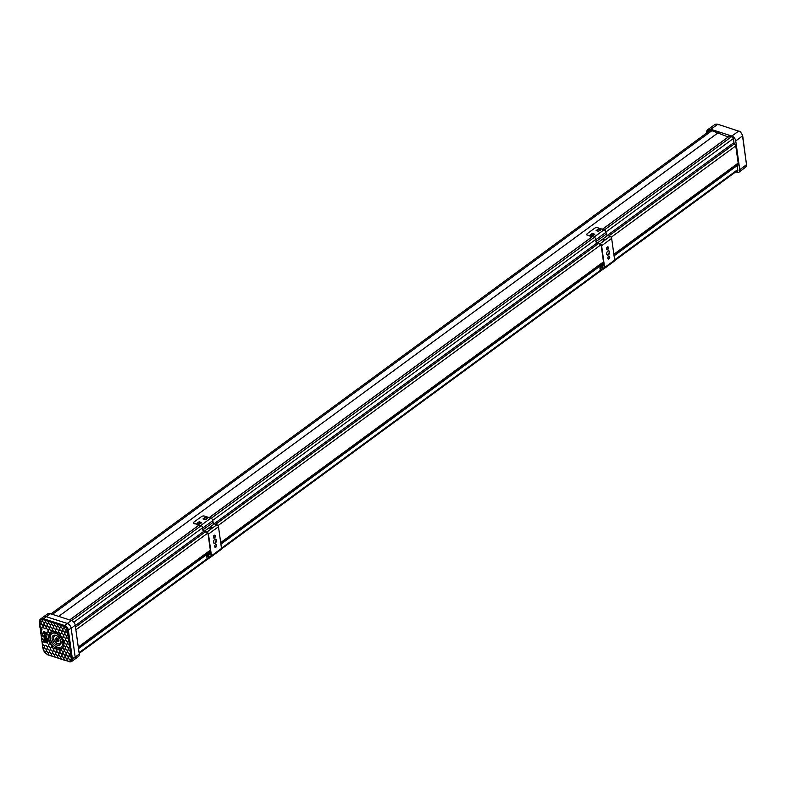 <?xml version="1.0" encoding="UTF-8"?>
<svg xmlns="http://www.w3.org/2000/svg" width="786" height="786" viewBox="0 0 786 786"><rect width="100%" height="100%" fill="white"/><g stroke="black" fill="none" stroke-linecap="round" stroke-linejoin="round"><path stroke-width="1.18" d="M39.781 620.94A5.59 3.498 -126.3 0 0 39.565 623.072L39.673 624.349L39.428 623.73L41.078 623.75L40.813 621.864L39.536 620.508A6.101 3.812 -126.3 0 1 39.595 620.38A6.308 3.95 53.7 0 1 40.548 619.054L43.269 617.01A6.347 3.969 53.7 0 1 46.295 616.705L67.282 623.445A4.392 2.751 53.7 0 1 71.172 628.279L75.181 657.057A4.392 2.751 53.7 0 1 74.375 659.523L71.614 661.498A4.352 2.722 53.7 0 1 70.337 661.841M43.309 616.971L47.445 614.004A6.308 3.94 53.7 0 1 50.402 613.728L46.295 616.696A6.367 3.979 -126.3 0 0 43.309 616.971A6.367 3.979 -126.3 0 0 43.063 617.157M74.208 659.641A4.402 2.751 -126.3 0 0 74.415 659.513A4.402 2.751 -126.3 0 0 75.181 657.057L79.239 654.031A4.352 2.722 53.7 0 1 78.482 656.457L74.415 659.513M75.25 625.253L71.182 628.279A4.402 2.751 -126.3 0 0 67.282 623.445L71.388 620.478A4.352 2.722 53.7 0 1 75.25 625.253L79.239 654.031M50.402 613.728L71.388 620.478M51.09 630.716L51.316 632.091A9.835 6.15 -126.3 0 0 51.316 632.091L51.178 632.19A9.835 6.15 -126.3 0 0 50.451 632.592A9.835 6.15 -126.3 0 0 49.823 633.143L49.96 633.044A9.835 6.15 -126.3 0 0 49.872 633.143L49.734 633.241A9.835 6.15 -126.3 0 0 48.663 635.619L48.801 635.52A9.835 6.15 -126.3 0 0 48.771 635.678L48.634 635.776A9.835 6.15 -126.3 0 0 48.604 637.859L48.742 637.76A9.835 6.15 -126.3 0 0 48.771 637.967L48.634 638.075A9.835 6.15 -126.3 0 0 49.715 641.661L49.862 641.563A9.835 6.15 -126.3 0 0 49.95 641.749L49.813 641.848A9.835 6.15 -126.3 0 0 51.915 645.08L52.063 644.982A9.835 6.15 -126.3 0 0 52.2 645.149L52.063 645.247A9.835 6.15 -126.3 0 0 54.824 647.703L54.961 647.595A9.835 6.15 -126.3 0 0 55.128 647.713L55 647.811A9.835 6.15 -126.3 0 0 57.358 648.951A9.835 6.15 -126.3 0 0 57.997 649.128L56.671 649.698L57.005 651.623L55.521 652.183L53.92 650.769L53.792 648.774L55.108 648.312L56.749 649.727M54.126 631.964A9.835 6.15 -126.3 0 0 51.336 632.131L51.159 630.912L52.505 630.441L54.263 631.865A9.835 6.15 -126.3 0 1 54.322 631.875M55.03 632.199A9.835 6.15 -126.3 0 0 54.293 631.993L55.619 631.443L57.29 633.27A9.835 6.15 -126.3 0 0 55.03 632.199M45.323 638.124L46.738 637.25M43.662 635.373L43.78 636.208L45.519 636.758L44.036 637.682L44.212 638.713L45.411 639.097L45.234 638.183L46.708 637.279M45.254 638.9L44.026 637.996M46.688 637.299L46.747 636.365L43.505 635.324L43.643 636.306L45.392 636.857M46.482 633.85L44.497 631.345L43.407 631.394L43.073 632.759L45.048 635.265L46.138 635.216L46.482 633.85M43.485 631.345L43.21 632.651L45.048 635.265L46.207 635.167M41.805 627.906L43.259 627.336L41.805 627.906L42.012 629.93L40.666 630.392L42.906 635.786L41.501 636.385L41.756 638.271L43.476 639.883L43.672 641.907L42.326 642.378L42.591 644.265L44.193 645.679L45.706 645.267L47.317 646.691L48.663 646.22L48.535 644.225L48.663 646.22M48.604 637.859L47.563 638.34L47.828 640.226L49.538 641.838L49.803 643.724L48.398 644.323M46.276 628.436L44.93 628.908L46.374 628.338L47.877 629.851L48.143 631.748L46.738 632.347L46.993 634.233L48.634 635.776M43.151 627.434L44.763 628.849M44.969 640.629L45.726 642.486L46.443 642.722L46.207 641.032L46.688 641.18L46.934 642.977L47.7 643.223L47.307 640.443L44.075 639.391L44.468 642.25L45.234 642.496L45.107 640.531L46.423 642.575M47.209 639.676A1.484 0.924 53.7 0 1 45.961 638.33L47.072 638.684L47.209 639.676M65.297 657.322L63.843 657.872L64.098 659.768L69.03 661.399A3.625 2.27 -126.3 0 0 70.141 661.498L70.042 659.729L70.141 661.498M64.197 659.847L65.081 660.407L64.049 659.896M60.718 656.87L62.173 656.31L60.718 656.87L60.984 658.766L63.695 659.965M61.082 658.845L61.956 659.405L60.925 658.894M57.604 655.868L59.058 655.308L57.604 655.868L57.869 657.764L60.571 658.963M57.958 657.843L58.842 658.403L57.81 657.892M54.489 654.866L55.934 654.306L54.489 654.866L54.745 656.762L57.457 657.961M51.365 653.864L52.819 653.304L51.365 653.864L51.63 655.76L54.342 656.958M51.729 655.838L52.603 656.398L51.581 655.888M48.251 652.861L49.705 652.301L48.251 652.861L48.516 654.758L51.218 655.956M48.113 654.954A6.101 3.812 -126.3 0 1 47.808 654.836L48.349 654.699L48.221 652.704L48.349 654.699M70.19 661.704L69.649 661.851A4.146 2.594 -126.3 0 0 70.151 661.891L70.072 659.876L71.958 659.66A4.146 2.594 -126.3 0 0 71.948 659.474L71.614 656.978L69.502 655.779L69.237 653.893L71.153 653.697L70.809 651.191L68.677 649.796L68.411 647.9L70.327 647.713L69.944 645.001L67.842 643.803L67.576 641.916L69.492 641.72L69.119 639.008L67.007 637.81L66.751 635.923L68.637 635.52L68.284 633.015L66.181 631.826L65.916 629.93L67.743 629.665A4.146 2.594 -126.3 0 0 67.655 629.409L67.4 628.82A4.146 2.594 -126.3 0 0 67.193 628.446L67.075 629.301A3.625 2.27 -126.3 0 0 64.177 626.442L64.206 628.328L65.808 629.743L67.075 629.301M66.437 644.402L67.891 643.842L66.437 644.402L66.702 646.298L68.303 647.713L69.787 647.143L69.05 641.347L67.576 641.916M67.272 650.395L68.716 649.835L67.272 650.395L67.527 652.282L69.139 653.706L70.622 653.137L69.885 647.33M65.602 638.419L67.056 637.849L65.602 638.419L65.867 640.305L67.478 641.72L68.962 641.16L68.215 635.353L66.751 635.923M64.776 632.425L66.221 631.865L64.776 632.425L65.032 634.312L66.643 635.736L68.127 635.167L67.4 630.431A3.625 2.27 -126.3 0 0 67.154 629.498M67.93 656.33L68.195 658.216L68.068 656.231L66.329 654.915L64.983 655.386L65.248 657.273L66.928 658.727L67.046 660.712L66.928 658.727M68.195 658.216L66.849 658.688M65.13 646.849L63.715 645.601A9.835 6.15 -126.3 0 1 62.625 647.949L64.049 649.207L65.385 648.735L65.267 646.74L65.385 648.735M63.745 645.434L65.189 646.711L66.535 646.239L66.27 644.353L64.658 642.928L63.774 643.243A9.835 6.15 -126.3 0 1 63.745 645.434M62.772 639.323A9.835 6.15 -126.3 0 1 62.782 639.342L62.654 639.45A9.835 6.15 -126.3 0 1 63.754 643.027L64.56 642.742L64.432 640.757L64.56 642.742M62.693 639.44L64.295 640.855M63.863 626.236L63.047 625.509L63.843 626.245L64.54 625.489A4.352 2.722 53.7 0 1 68.402 630.284L72.4 659.051A4.352 2.722 53.7 0 1 71.614 661.498L69.03 661.399M60.748 625.234L59.933 624.506L61.691 625.076L60.827 625.43L61.092 627.326L62.693 628.741L64.039 628.269L63.774 626.383M65.179 657.41L66.79 658.825M63.853 659.739L63.813 657.725L63.931 659.709M62.065 656.398L63.676 657.823M63.98 649.334L62.526 648.047A9.835 6.15 -126.3 0 1 62.084 648.45A9.835 6.15 -126.3 0 1 61.121 649L61.298 650.277L62.9 651.702L64.246 651.23L64.079 649.197M57.398 632.917L58.842 632.347L57.457 633.378A9.835 6.15 -126.3 0 1 60.286 635.864L60.483 633.762L60.61 635.756M58.744 632.445L60.345 633.86M62.556 639.254A9.835 6.15 -126.3 0 0 60.443 636.041L62.32 637.358L62.556 639.254M57.683 624.28L57.8 626.265L57.633 624.231L58.567 624.074L57.712 624.428L57.968 626.324L59.657 627.768L59.913 629.665L58.429 630.234L56.828 628.81L56.7 626.825L58.017 626.363L59.657 627.768M60.66 625.381L60.925 627.267L59.579 627.739M60.738 658.737L60.689 656.723L60.817 658.707M58.95 655.396L60.551 656.821M61.131 650.228L59.785 650.7L58.164 649.167A9.835 6.15 -126.3 0 0 60.964 649.049L61.269 650.13L61.102 648.951A9.835 6.15 -126.3 0 0 61.249 648.892L61.121 649M57.624 657.735L57.575 655.721L57.702 657.705M55.826 654.394L57.437 655.819M55 647.811L56.671 649.698M54.824 647.703L53.546 648.696L51.945 647.271L52.063 645.247M49.813 641.848L49.97 643.773L51.915 645.08M54.499 656.732L54.46 654.718L54.578 656.703M52.711 653.392L54.322 654.817M51.444 622.276L51.571 624.261L51.395 622.227L52.338 622.07L51.473 622.424L51.738 624.32L53.34 625.735L54.686 625.263L53.694 622.502L55.452 623.072L54.588 623.426L54.853 625.322L56.464 626.737L57.8 626.265M57.545 624.379L56.808 623.504L57.604 624.241M48.044 629.91L49.498 629.34L48.044 629.91L48.31 631.797L49.823 633.143M49.39 629.439L50.992 630.853L51.178 632.19M51.306 622.374L50.579 621.5L51.375 622.237M48.28 621.225L47.455 620.498L49.213 621.068L48.359 621.421L48.614 623.318L50.225 624.732L51.571 624.261M49.734 633.241L48.241 631.934L46.905 632.406L47.16 634.292L48.663 635.619M48.634 638.075L47.73 638.389L47.995 640.276L49.715 641.661M45.166 620.223L44.34 619.496L46.099 620.066L45.234 620.419L45.5 622.316L47.111 623.73L48.447 623.259L48.192 621.372M51.385 655.73L51.345 653.706L51.463 655.701M49.597 652.39L51.198 653.814M45.136 651.859L46.58 651.299L45.136 651.859L45.264 652.802A5.59 3.498 -126.3 0 0 48.044 654.659L48.27 654.728M46.482 651.388L48.084 652.812M41.737 618.946L41.737 618.946A6.101 3.812 -126.3 0 1 41.933 618.936L42.582 618.985A6.101 3.812 -126.3 0 1 42.965 619.063L42.13 619.417L42.385 621.304L43.987 622.728L45.333 622.257L45.067 620.37M43.083 648.165L42.749 647.693L44.399 647.703L44.271 645.719L44.399 647.703M43.043 648.165L42.297 644.422L44.134 645.817M42.257 642.182L41.913 641.7L43.564 641.72L43.407 639.755M42.208 642.182L41.462 638.438L43.309 639.824M41.422 636.188L41.088 635.707L42.739 635.727L42.572 633.771M41.383 636.188L40.636 632.445L42.473 633.84M40.587 630.195L40.253 629.724L41.904 629.733L41.786 627.749L41.904 629.733M40.548 630.195L39.801 626.452L41.638 627.847M41.963 619.358L42.218 621.254L40.872 621.726L39.595 620.38M64.177 626.442L64.747 626.098A4.146 2.594 -126.3 0 0 64.472 625.98L64.197 626.108M42.169 642.319L42.297 644.422M41.334 636.326L41.462 638.438M40.508 630.343L40.636 632.445M39.673 624.349L39.801 626.452M42.994 648.312L43.348 650.13A6.101 3.812 -126.3 0 0 43.427 650.307L45.293 653.058A6.101 3.812 -126.3 0 0 45.47 653.245M57.319 632.72L57.427 633.172A9.835 6.15 -126.3 0 0 57.427 633.172L57.29 633.27M64.766 642.84L63.912 643.135A9.835 6.15 -126.3 0 0 63.892 642.977M68.411 658.324L66.957 658.874L67.311 660.849M68.303 658.413L69.905 659.827M70.288 661.458A3.625 2.27 -126.3 0 0 71.408 659.415L70.072 659.876M39.457 622.561L40.548 619.054A6.308 3.95 53.7 0 1 43.554 618.749L46.295 616.705L67.282 623.455L64.54 625.489L43.554 618.749L43.191 619.692A5.59 3.498 -126.3 0 0 42.13 619.496M67.4 630.431L71.172 628.279L75.171 657.057L71.477 659.228M53.88 619.623L53.812 619.122M43.859 650.828A5.59 3.498 -126.3 0 0 45.077 652.596L45.057 651.663M43.436 650.327L45.254 653.028M43.132 648.214L43.397 650.101L43.024 648.489M68.402 658.314L66.957 658.874M71.045 657.332L69.443 655.917L68.097 656.389L68.362 658.275L69.964 659.69L71.31 659.228L70.711 653.323L69.237 653.893M68.097 656.389L69.443 655.917M71.192 657.234L71.31 659.228M68.411 647.9L69.875 647.33M65.916 629.93L67.743 629.665M67.164 629.272L67.193 628.446M64.747 626.098L63.941 626.432M63.676 626.069L63.047 625.509M63.912 626.285L64.039 628.269M61.691 625.076L60.827 625.43M60.561 625.067L59.933 624.506M60.797 625.283L60.925 627.267M58.567 624.074L57.712 624.428M57.447 624.064L56.808 623.504M55.452 623.072L54.588 623.426M54.686 625.263L54.509 623.229M54.322 623.062L53.694 622.502M52.338 622.07L51.473 622.424M51.208 622.06L50.579 621.5M49.213 621.068L48.359 621.421M48.093 621.058L47.455 620.498M48.329 621.264L48.447 623.259M46.099 620.066L45.234 620.419M44.979 620.056L44.34 619.496M45.215 620.262L45.333 622.257M42.965 619.063L42.13 619.417M42.09 619.26L42.218 621.254M40.901 621.716L41.078 623.75M39.811 624.251L39.939 626.236M40.636 630.244L40.764 632.229M42.631 633.88L42.739 635.727M41.471 636.228L41.599 638.222M43.466 639.863L43.564 641.72M42.297 642.221L42.424 644.206M49.39 650.366L50.844 649.806L49.39 650.366L49.656 652.262L51.345 653.706M65.287 657.312L63.843 657.872M66.329 654.915L64.983 655.386M50.304 624.762L48.673 623.357L47.209 623.917L47.474 625.803L49.086 627.228L50.569 626.658L50.255 624.723M47.189 623.76L45.559 622.355L44.095 622.915L44.36 624.801L45.961 626.226L47.445 625.656L47.14 623.72M49.911 643.911L48.565 644.382L48.83 646.269L50.432 647.693L51.778 647.222L51.512 645.326L49.911 643.911L48.565 644.382M51.778 647.222L51.601 645.188M48.87 646.308L47.425 646.878L47.681 648.764L49.292 650.179L50.776 649.619L50.461 647.674M50.53 626.943L49.184 627.415L49.449 629.301L51.061 630.726L52.397 630.254L52.141 628.358L50.53 626.943L49.184 627.415M52.397 630.254L52.23 628.22L53.546 627.759L53.281 625.872L53.546 627.759M45.755 645.306L44.301 645.876L44.566 647.762L46.168 649.177L47.651 648.617L47.347 646.672M52.485 651.221L52.603 653.205L52.436 651.172M64.953 655.229L63.322 653.824L61.868 654.384L62.123 656.271L63.735 657.686L65.081 657.214L64.904 655.18L66.358 654.63L66.044 652.694M59.864 650.729L58.233 649.324L56.769 649.884L57.034 651.771L58.645 653.186L60.129 652.626L59.815 650.69M62.978 651.732L61.347 650.327L59.893 650.887L60.149 652.773L61.76 654.188L63.244 653.628L62.929 651.692M61.131 627.366L59.687 627.926L59.942 629.812L61.554 631.237L63.037 630.667L62.723 628.731M61.583 631.227L60.001 629.861L58.537 630.421L58.803 632.308L60.483 633.762M61.632 631.266L61.888 633.162L60.404 633.732M64.462 651.319L63.008 651.889L63.273 653.775L64.874 655.19M69.07 653.834L67.586 652.331L66.122 652.891L66.388 654.777L67.989 656.202L69.335 655.73L69.168 653.697M69.335 655.73L69.217 653.736M67.409 641.857L65.916 640.354L64.462 640.904L64.727 642.801L66.329 644.215L67.675 643.744L67.508 641.71M67.675 643.744L67.557 641.759M61.966 633.349L60.512 633.919L60.777 635.805L62.379 637.23L63.863 636.66L63.558 634.724M66.584 635.864L65.091 634.361L63.627 634.921L63.892 636.807L65.503 638.232L66.839 637.76L66.672 635.727M66.839 637.76L66.722 635.766M68.244 647.851L66.751 646.338L65.297 646.898L65.552 648.784L67.164 650.209L68.51 649.737L68.333 647.703M68.51 649.737L68.382 647.743M65.749 629.881L64.256 628.368L62.801 628.928L63.067 630.824L64.668 632.239L66.014 631.767L65.837 629.733M66.014 631.767L65.886 629.773M65.602 648.833L64.147 649.393L64.413 651.28L66.014 652.704L67.36 652.233L67.105 650.346L65.493 648.922L64.147 649.393M67.36 652.233L67.193 650.199M63.833 636.945L62.487 637.417L62.752 639.303L64.354 640.718L65.7 640.256L65.434 638.36L63.833 636.945L62.487 637.417M65.7 640.256L65.533 638.222M62.998 630.952L61.652 631.423L61.917 633.31L63.528 634.734L64.865 634.263L64.609 632.376L62.998 630.952L61.652 631.423M64.865 634.263L64.698 632.229M56.769 628.947L55.423 629.419L55.688 631.305L57.29 632.73L58.636 632.258L58.37 630.372L56.769 628.947L55.423 629.419M58.636 632.258L58.459 630.225M56.533 626.766L54.902 625.361L53.586 625.823L53.713 627.808L55.315 629.232L56.661 628.761L56.494 626.727M57.083 651.81L55.629 652.37L55.894 654.266L57.496 655.681L58.842 655.21L58.577 653.323L56.975 651.908L55.629 652.37M58.842 655.21L58.675 653.176M53.645 627.945L52.308 628.417L52.564 630.303L54.175 631.728L55.521 631.256L55.256 629.36L53.645 627.945L52.308 628.417M55.521 631.256L55.344 629.222M61.789 654.178L62.104 656.113L60.61 656.683L59.009 655.269L58.744 653.382L60.208 652.822M60.198 652.812L58.744 653.382M53.281 625.872L51.788 624.359L50.333 624.919L50.589 626.806L52.2 628.23M53.625 648.725L51.994 647.32L50.54 647.88L50.795 649.767L52.407 651.181L53.89 650.621L53.576 648.686M55.551 652.174L55.865 654.109L54.381 654.679L52.77 653.264L52.515 651.368L53.969 650.818M53.959 650.808L52.515 651.368M45.991 626.216L46.305 628.152L44.822 628.721L43.21 627.297L42.955 625.41L44.409 624.85M44.399 624.841L42.955 625.41M44.065 622.758L44.33 624.654L42.847 625.224L41.245 623.799L40.98 621.913L42.424 621.353L44.016 622.718M46.069 626.413L47.524 625.843L46.069 626.413L46.335 628.299L48.015 629.753L48.143 631.748M46.905 632.17L46.993 634.233M48.241 631.934L46.905 632.406M52.613 630.343L51.159 630.912M55.727 631.345L54.283 631.915M62.585 639.254L62.408 637.22M66.535 646.239L66.358 644.206M64.118 649.236L64.246 651.23M54.961 647.595L54.892 648.224M52.2 645.149L51.68 645.385M48.771 637.967L47.73 638.389M47.74 638.163L47.975 640.138M49.626 641.69L49.803 643.724M43.702 641.838L42.326 642.378M42.876 635.845L41.501 636.385M42.041 629.861L40.666 630.392M49.164 627.257L49.282 629.252L49.115 627.218M49.322 650.169L49.626 652.105L48.143 652.675L46.541 651.26L46.276 649.364L47.74 648.814L46.276 649.364M44.507 647.89L43.161 648.362L43.446 650.238L45.028 651.673L46.374 651.201L46.109 649.315L44.507 647.89L43.161 648.362M46.374 651.201L46.197 649.167M41.285 623.838L39.84 624.408L40.096 626.295L41.707 627.719L43.043 627.248L42.788 625.351L41.177 623.937L39.84 624.408M43.043 627.248L42.876 625.214M46.04 626.255L44.301 624.939M42.326 621.441L40.98 621.913M49.371 650.218L47.622 648.902M45.765 645.316L47.396 646.721M45.647 645.404L44.301 645.876M48.879 646.318L50.51 647.723M48.761 646.406L47.425 646.878M52.348 651.319L50.736 649.904M47.258 646.819L47.514 648.705M49.223 650.317L49.489 652.203M45.441 622.443L44.095 622.915M49.017 627.356L47.415 625.941M48.555 623.445L47.209 623.917M47.042 623.868L47.307 625.754M49.282 629.252L47.936 629.724M54.794 625.45L53.448 625.921M55.6 652.223L53.861 650.906M51.886 647.409L50.54 647.88M51.68 624.448L50.333 624.919M55 648.411L53.654 648.882M53.487 648.823L53.753 650.71M55.462 652.321L55.727 654.207M52.603 653.205L51.267 653.677M50.373 647.821L50.628 649.708M50.166 624.87L50.422 626.756M61.839 654.227L60.09 652.911M58.115 649.413L56.769 649.884M57.909 626.452L56.563 626.923M59.883 629.95L58.537 630.421M61.229 650.415L59.893 650.887M63.204 653.913L61.868 654.384M59.726 650.828L59.982 652.724M61.701 654.325L61.956 656.212M61.141 627.366L62.772 628.771M61.023 627.454L59.687 627.926M61.976 633.359L63.607 634.764M61.858 633.447L60.512 633.919M64.462 651.329L66.093 652.734M64.354 651.417L63.008 651.889M64.147 628.456L62.801 628.928M67.989 635.265L67.724 633.378L66.122 631.954M64.973 634.449L63.627 634.921M69.649 647.242L69.384 645.355L67.783 643.931M68.814 641.258L68.559 639.362L66.948 637.947M65.808 640.443L64.462 640.904M66.633 646.426L65.297 646.898M70.485 653.235L70.219 651.348L68.608 649.924M67.468 652.419L66.122 652.891M62.634 628.879L62.9 630.765M63.46 634.862L63.725 636.758M65.955 652.832L66.221 654.728M61.485 631.374L61.75 633.261M59.52 627.876L59.775 629.763M64.816 655.327L65.081 657.214M62.841 651.83L63.106 653.726M56.602 649.826L56.867 651.722M56.395 626.874L56.661 628.761M43.928 622.866L44.193 624.752M45.902 626.354L46.168 628.25M44.232 639.45L44.605 642.152L45.215 642.349M46.207 641.032L47.681 643.076M47.18 639.509A1.484 0.924 53.7 0 1 46.158 638.389M43.829 633.005L44.773 632.229L43.967 632.897L44.773 632.229L45.853 633.506L44.91 634.282L43.829 633.005L44.635 632.327L45.716 633.604L44.91 634.282M52.917 641.238A5.797 3.625 -126.3 0 0 58.429 645.434A5.797 3.625 -126.3 0 0 60.974 641.376A5.797 3.625 -126.3 0 0 60.247 639.342A5.797 3.625 -126.3 0 0 56.877 635.776A5.797 3.625 -126.3 0 0 52.642 636.129A5.797 3.625 -126.3 0 0 52.917 641.238M52.898 633.182A8.155 5.099 53.7 0 1 61.74 638.949A8.155 5.099 53.7 0 1 60.267 647.399A8.155 5.099 53.7 0 1 51.434 641.631A8.155 5.099 53.7 0 1 52.898 633.182M51.591 632.052L51.621 632.042A9.589 5.993 -126.3 0 0 51.591 632.052A9.589 5.993 -126.3 0 0 51.208 641.366A9.589 5.993 -126.3 0 0 61.603 648.155A9.589 5.993 -126.3 0 0 62.939 647.526A9.589 5.993 -126.3 0 0 62.959 647.507L62.939 647.526M56.661 637.986A1.808 1.13 -126.3 0 0 56.582 639.755A1.808 1.13 -126.3 0 0 58.537 641.032A1.808 1.13 -126.3 0 0 58.803 640.914M718.777 124.827L717.883 124.267A6.101 3.812 53.7 0 0 717.589 124.188L718.178 124.512M742.495 135.418L742.524 135.899A4.352 2.722 -126.3 0 0 738.663 131.115L739.616 131.311A4.146 2.594 53.7 0 0 739.43 131.223L740.383 132.038M742.593 135.172L742.593 135.172A4.146 2.594 53.7 0 1 742.632 135.369L746.513 164.677L742.524 135.899L735.745 140.94A4.451 2.78 -126.3 0 0 731.805 136.047L710.819 129.307A6.406 4.009 -126.3 0 0 707.813 129.582A6.406 4.009 -126.3 0 0 706.634 133.031M739.616 131.311A4.146 2.594 53.7 0 1 739.97 131.527L740.559 132.186M735.549 171.987L736.846 172.409A4.451 2.78 -126.3 0 0 738.968 172.193A4.451 2.78 -126.3 0 0 739.744 169.717L735.745 140.94M728.19 136.98L710.878 130.289A5.61 3.508 -126.3 0 0 708.265 130.525A5.61 3.508 -126.3 0 0 707.194 132.618M729.113 135.84L728.75 136.577M728.691 136.145L731.54 136.617A2.211 1.375 -126.3 0 1 733.495 139.043L734.065 143.101A1.051 0.658 -126.3 0 0 734.517 143.966A3.075 1.926 -126.3 0 1 735.853 146.461L738.26 163.753A3.075 1.926 -126.3 0 1 737.73 165.453A3.075 1.926 -126.3 0 1 737.523 165.591A1.051 0.658 -126.3 0 0 737.268 166.219L737.828 170.277A2.211 1.375 -126.3 0 1 737.455 171.495A2.211 1.375 -126.3 0 1 736.403 171.613L736.168 171.535M746.474 165.276L746.454 166.101A4.146 2.594 53.7 0 0 746.562 165.826L746.68 165.355A4.146 2.594 53.7 0 0 746.7 165.139L746.533 165.139M215.806 547.203A1.523 0.904 107.8 0 0 216.582 545.681A1.523 0.904 107.8 0 0 216.091 544.452A1.523 0.904 107.8 0 0 215.443 544.61A1.523 0.904 107.8 0 0 214.657 546.132A1.523 0.904 107.8 0 0 215.158 547.351A1.523 0.904 107.8 0 0 215.806 547.203M214.971 547.253A1.523 0.904 107.8 0 0 215.413 547.076A1.523 0.904 107.8 0 0 216.17 545.72A1.523 0.904 107.8 0 0 215.885 544.433M214.519 537.938A1.523 0.904 107.8 0 0 215.295 536.416A1.523 0.904 107.8 0 0 214.804 535.197A1.523 0.904 107.8 0 0 214.156 535.345A1.523 0.904 107.8 0 0 213.37 536.867A1.523 0.904 107.8 0 0 213.871 538.096A1.523 0.904 107.8 0 0 214.519 537.938M213.684 537.988A1.523 0.904 107.8 0 0 214.126 537.811A1.523 0.904 107.8 0 0 214.883 536.465A1.523 0.904 107.8 0 0 214.598 535.168M215.246 543.185A2.25 1.326 107.8 0 0 216.396 540.945A2.25 1.326 107.8 0 0 215.669 539.137A2.25 1.326 107.8 0 0 214.716 539.363A2.25 1.326 107.8 0 0 213.556 541.613A2.25 1.326 107.8 0 0 214.293 543.411A2.25 1.326 107.8 0 0 215.246 543.185M214.106 543.322A2.25 1.326 107.8 0 0 214.853 543.067A2.25 1.326 107.8 0 0 215.993 540.984A2.25 1.326 107.8 0 0 215.462 539.098M202.984 518.927L206.119 519.458L207.563 518.239L205.175 517.316L202.984 518.927M207.455 518.475L205.696 517.66A1.091 0.678 -126.3 0 0 205.175 517.316M197.05 523.27L199.182 523.957L201.629 522.592L199.241 521.668L197.05 523.27M201.521 522.818L199.762 522.012A1.091 0.678 -126.3 0 0 199.241 521.668M202.68 529.636A1.886 1.179 -126.3 0 0 204.35 531.7L206.905 532.525A1.307 0.815 53.7 0 1 208.064 533.959L211.08 555.692A1.307 0.815 53.7 0 1 210.854 556.429A1.307 0.815 53.7 0 1 210.235 556.488L207.671 555.663A1.886 1.179 -126.3 0 0 206.777 555.751L210.687 552.882M206.286 560.143A2.25 1.405 -126.3 0 0 206.689 559.976A2.25 1.405 -126.3 0 0 207.082 558.718L206.836 556.93A1.375 0.865 53.7 0 1 207.082 556.154A1.375 0.865 53.7 0 1 207.73 556.095L210.294 556.92A1.808 1.13 -126.3 0 0 211.149 556.832A1.808 1.13 -126.3 0 0 211.473 555.82L208.457 534.087A1.808 1.13 -126.3 0 0 206.846 532.093L204.291 531.267A1.375 0.865 53.7 0 1 203.063 529.754L202.817 527.966A2.25 1.405 -126.3 0 0 200.823 525.5L194.476 523.456L198.878 525.284M211.149 556.832L221.18 549.473A1.808 1.13 -126.3 0 0 221.505 548.461L218.488 526.728A1.808 1.13 -126.3 0 0 216.877 524.734L214.323 523.908A1.375 0.865 53.7 0 1 213.104 522.395L212.849 520.607A2.25 1.405 -126.3 0 0 210.864 518.141L204.517 516.097A2.171 1.11 -7.9 0 0 201.481 516.569L194.181 521.914A2.171 1.11 -7.9 0 0 193.7 522.749A2.171 1.11 -7.9 0 0 194.476 523.456M211.601 527.848L209.312 527.927L210.687 528.516L211.601 527.848L209.479 528.123M194.545 523.889A2.171 1.11 172.1 0 1 193.759 523.181A2.171 1.11 172.1 0 1 193.769 522.965M200.961 523.24L200.106 522.356M206.895 518.888L206.03 518.013M608.953 258.869A1.523 0.904 107.8 0 0 609.74 257.346A1.523 0.904 107.8 0 0 609.238 256.128A1.523 0.904 107.8 0 0 608.6 256.275A1.523 0.904 107.8 0 0 607.814 257.798A1.523 0.904 107.8 0 0 608.305 259.026A1.523 0.904 107.8 0 0 608.953 258.869M608.128 258.928A1.523 0.904 107.8 0 0 608.561 258.751A1.523 0.904 107.8 0 0 609.327 257.395A1.523 0.904 107.8 0 0 609.032 256.098M607.666 249.614A1.523 0.904 107.8 0 0 608.452 248.091A1.523 0.904 107.8 0 0 607.951 246.863A1.523 0.904 107.8 0 0 607.313 247.02A1.523 0.904 107.8 0 0 606.527 248.543A1.523 0.904 107.8 0 0 607.028 249.761A1.523 0.904 107.8 0 0 607.666 249.614M606.841 249.663A1.523 0.904 107.8 0 0 607.283 249.486A1.523 0.904 107.8 0 0 608.04 248.13A1.523 0.904 107.8 0 0 607.745 246.843M608.393 254.861A2.25 1.326 107.8 0 0 609.553 252.611A2.25 1.326 107.8 0 0 608.816 250.803A2.25 1.326 107.8 0 0 607.863 251.029A2.25 1.326 107.8 0 0 606.713 253.279A2.25 1.326 107.8 0 0 607.44 255.086A2.25 1.326 107.8 0 0 608.393 254.861M607.254 254.998A2.25 1.326 107.8 0 0 608.01 254.733A2.25 1.326 107.8 0 0 609.14 252.65A2.25 1.326 107.8 0 0 608.619 250.773M596.132 230.593L598.264 231.281L600.71 229.905L598.323 228.991L596.132 230.593M600.602 230.141L598.844 229.335A1.091 0.678 -126.3 0 0 598.323 228.991M590.207 234.945L593.342 235.476L594.786 234.257L592.398 233.334L590.207 234.945M594.678 234.493L592.919 233.678A1.091 0.678 -126.3 0 0 592.398 233.334M595.827 241.302A1.886 1.179 -126.3 0 0 597.498 243.375L600.062 244.2A1.307 0.815 53.7 0 1 601.221 245.635L604.238 267.368A1.307 0.815 53.7 0 1 604.002 268.095A1.307 0.815 53.7 0 1 603.383 268.154L600.828 267.328A1.886 1.179 -126.3 0 0 599.934 267.417L603.845 264.548M599.443 271.809A2.25 1.405 -126.3 0 0 599.846 271.642A2.25 1.405 -126.3 0 0 600.239 270.384L599.993 268.596A1.375 0.865 53.7 0 1 600.229 267.83A1.375 0.865 53.7 0 1 600.887 267.761L603.442 268.586A1.808 1.13 -126.3 0 0 604.306 268.507A1.808 1.13 -126.3 0 0 604.621 267.495L601.604 245.753A1.808 1.13 -126.3 0 0 600.003 243.768L597.439 242.943A1.375 0.865 53.7 0 1 596.22 241.43L595.975 239.642A2.25 1.405 -126.3 0 0 593.98 237.166L587.633 235.132L592.025 236.95M604.306 268.507L614.338 261.149A1.808 1.13 -126.3 0 0 614.662 260.137L611.646 238.394A1.808 1.13 -126.3 0 0 610.034 236.409L607.47 235.584A1.375 0.865 53.7 0 1 606.252 234.071L606.006 232.283A2.25 1.405 -126.3 0 0 604.012 229.807L597.665 227.773A2.171 1.11 -7.9 0 0 594.629 228.235L587.329 233.589A2.171 1.11 -7.9 0 0 586.847 234.424A2.171 1.11 -7.9 0 0 587.633 235.132M604.748 239.514L602.459 239.592L603.835 240.192L604.748 239.514L602.636 239.789M587.692 235.564A2.171 1.11 172.1 0 1 586.906 234.857A2.171 1.11 172.1 0 1 586.926 234.631M594.118 234.906L593.263 234.031M600.042 230.563L599.187 229.679M738.28 164.146L613.984 255.303M220.837 543.647L603.619 262.927L220.837 543.627M210.461 551.232L78.413 648.077M738.172 164.834L614.062 255.853M603.687 263.457L220.905 544.187M210.54 551.792L78.492 648.637M737.74 169.609L614.623 259.891M600.249 270.443L221.475 548.225M207.091 558.767L79.052 652.675M711.969 130.643L52.387 614.367M718.198 132.696L58.665 616.391M718.217 132.716L58.695 616.391M729.663 136.017L602.459 229.306M592.418 236.665L209.302 517.64M199.271 524.999L69.777 619.957M731.609 136.646L604.365 229.964M594.334 237.323L211.218 518.288M201.177 525.647L71.713 620.596M733.367 138.523L605.947 231.968M595.906 239.327L212.79 520.303M202.759 527.661L73.815 622.217M733.986 142.521L607.234 235.476M596.908 243.051L214.087 523.81M203.751 531.385L75.289 625.597M734.419 143.848L608.767 235.996M603.815 239.632L603.294 240.015M598.342 243.64L215.61 524.331M210.658 527.956L210.137 528.339M205.185 531.975L75.495 627.081M735.735 145.921L611.164 237.274M600.868 244.819L218.007 525.608M207.72 533.154L75.878 629.841M738.162 163.095L613.846 254.271M609.268 257.631L607.912 258.623M603.471 261.876L220.689 542.605M216.121 545.956L214.755 546.958M210.314 550.21L78.266 647.055M69.571 661.694L48.28 655.013L45.431 653.205M63.656 626.275L60.925 625.401M60.532 625.273L57.81 624.398M54.303 623.269L51.581 622.394M57.417 624.271L54.696 623.396M51.188 622.266L48.457 621.392M48.064 621.264L45.342 620.39M44.949 620.262L43.191 619.692M41.972 619.496A5.59 3.498 -126.3 0 0 39.84 620.812M42.866 648.136L39.565 623.072M43.318 649.531A5.59 3.498 -126.3 0 0 43.702 650.494M56.484 638.163A4.519 2.83 -126.3 0 0 56.769 638.792A4.519 2.83 -126.3 0 0 58.586 641.022M58.174 641.052A4.706 2.948 53.7 0 1 56.523 638.93A4.706 2.948 53.7 0 1 56.337 638.546M58.812 640.059A3.35 2.093 53.7 0 1 57.614 638.527A3.35 2.093 53.7 0 1 57.476 638.232M57.82 638.478A3.183 1.994 -126.3 0 0 58.685 639.657M58.606 639.391A1.955 1.218 -126.3 0 0 56.435 638.026A1.955 1.218 -126.3 0 0 56.14 640.03A1.955 1.218 -126.3 0 0 58.695 641.111A1.955 1.218 -126.3 0 0 58.626 639.44M55.904 640.148A2.162 1.356 53.7 0 1 56.287 637.908A2.162 1.356 53.7 0 1 58.636 639.431A2.162 1.356 53.7 0 1 58.243 641.671A2.162 1.356 53.7 0 1 55.904 640.148M57.683 636.296A4.618 2.889 -126.3 0 0 54.175 636.414A4.618 2.889 -126.3 0 0 54.342 640.551A4.618 2.889 -126.3 0 0 58.822 643.891A4.618 2.889 -126.3 0 0 60.718 640.443M60.895 641.022A4.775 2.987 53.7 0 1 58.616 644.048A4.775 2.987 53.7 0 1 54.205 640.6A4.775 2.987 53.7 0 1 53.92 636.493A4.775 2.987 53.7 0 1 57.182 635.953M731.805 136.047L738.663 131.115L718.08 124.355M710.819 129.307L717.677 124.365A6.308 3.95 -126.3 0 0 714.71 124.63L717.982 124.296L739.184 131.321M739.744 169.717L746.513 164.677A4.352 2.722 -126.3 0 1 745.757 167.094L738.968 172.193M746.445 164.176L745.757 167.094M737.848 170.503L736.403 171.613M210.235 556.488L211.09 555.859M207.671 555.663L210.756 553.393M207.082 558.718L209.774 556.753M206.836 556.93L207.897 556.144M211.473 555.82L221.505 548.461M208.457 534.087L218.488 526.728M206.846 532.093L216.877 524.734M204.291 531.267L214.323 523.908M203.063 529.754L213.104 522.395M202.817 527.966L212.849 520.607M200.823 525.5L210.864 518.141M197.738 523.496L199.762 522.012M203.672 519.143L205.696 517.66M603.383 268.154L604.247 267.525M600.828 267.328L603.913 265.069M600.239 270.384L602.921 268.419M599.993 268.596L601.054 267.82M604.621 267.495L614.662 260.137M601.604 245.753L611.646 238.394M600.003 243.768L610.034 236.409M597.439 242.943L607.47 235.584M596.22 241.43L606.252 234.071M595.975 239.642L606.006 232.283M593.98 237.166L604.012 229.807M590.895 235.161L592.919 233.678M596.82 230.819L598.844 229.335M737.838 170.316L614.642 260.667M600.121 271.308L221.485 548.992M206.964 559.642L79.15 653.382M710.505 130.191L50.943 613.905M729.555 135.978L602.351 229.276M592.32 236.635L209.194 517.601M199.163 524.96L69.679 619.928M738.28 164.166L613.994 255.322M210.461 551.261L78.413 648.096M56.435 638.026L58.577 639.431L58.695 641.111M742.593 135.163L740.078 131.586M714.71 124.63L707.813 129.582M737.445 165.63L737.946 165.256M206.689 559.976L210.776 556.979M599.846 271.642L603.933 268.645"/></g></svg>
